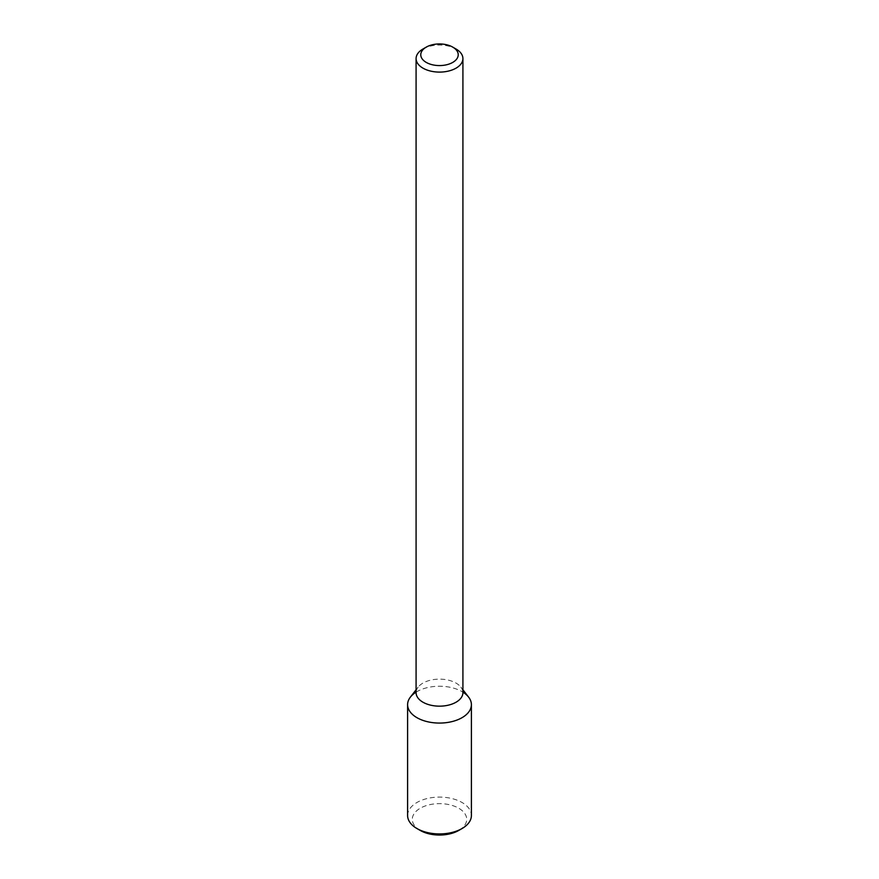 <?xml version="1.0" encoding="UTF-8"?>
<svg xmlns="http://www.w3.org/2000/svg" width="879" height="879" viewBox="0 0 879 879"><rect width="100%" height="100%" fill="white"/><g stroke="black" fill="none" stroke-linecap="round" stroke-linejoin="round"><path stroke-width="0.66" stroke-dasharray="4.39 3.3" d="M410.383 697.135A31.897 18.415 180 0 1 439.5 686.235A31.897 18.415 180 0 1 468.617 697.135M416.086 692.652A23.414 13.515 180 0 1 418.129 687.136A23.414 13.515 180 0 1 439.5 679.137A23.414 13.515 180 0 1 460.871 687.136A23.414 13.515 180 0 1 462.914 692.652M422.942 49.026A23.414 13.515 180 0 1 456.058 49.026M416.086 692.147A31.897 18.415 180 0 1 462.914 692.147M407.603 815.514A31.897 18.415 180 0 1 439.5 797.099A31.897 18.415 180 0 1 471.397 815.514M420.261 830.446A27.216 15.712 180 0 1 420.261 808.23A27.216 15.712 180 0 1 458.739 808.23A27.216 15.712 180 0 1 458.739 830.446M418.129 687.136L416.086 689.762M460.871 687.136L462.914 689.762"/><path stroke-width="1.32" d="M462.914 689.762L468.617 697.135A31.897 18.415 180 0 1 462.057 717.671A31.897 18.415 180 0 1 421.415 719.824A31.897 18.415 180 0 1 410.383 697.135L416.086 689.762M452.74 47.114L456.058 49.026A23.414 13.515 180 0 1 462.914 58.585L462.914 692.652A23.414 13.515 180 0 1 456.058 702.211A23.414 13.515 180 0 1 430.545 705.134A23.414 13.515 180 0 1 416.086 692.652L416.086 58.585A23.414 13.515 180 0 1 422.942 49.026L426.26 47.114A18.723 10.812 180 0 1 452.74 47.114A18.723 10.812 180 0 1 452.74 62.409A18.723 10.812 180 0 1 426.26 62.409A18.723 10.812 180 0 1 426.26 47.114M462.914 58.585A23.414 13.515 180 0 1 456.058 68.144A23.414 13.515 180 0 1 430.545 71.067A23.414 13.515 180 0 1 416.086 58.585M462.914 692.147A31.897 18.415 180 0 1 471.397 704.65A31.897 18.415 180 0 1 462.057 717.671A31.897 18.415 180 0 1 427.293 721.67A31.897 18.415 180 0 1 407.603 704.65A31.897 18.415 180 0 1 416.086 692.147M471.397 704.65L471.397 815.514A31.897 18.415 180 0 1 462.057 828.534A31.897 18.415 180 0 1 416.943 828.534A31.897 18.415 180 0 1 407.603 815.514L407.603 704.65M458.739 830.446L462.057 828.534L458.739 830.446A27.216 15.712 180 0 1 420.261 830.446L416.943 828.534"/></g></svg>
